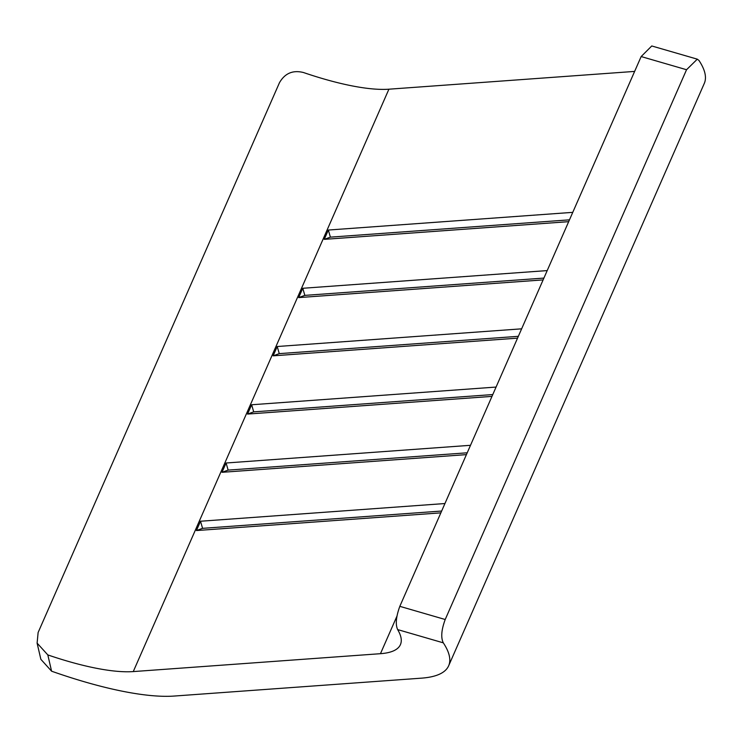 <?xml version="1.0" encoding="UTF-8"?>
<svg xmlns="http://www.w3.org/2000/svg" width="742" height="742" viewBox="0 0 742 742"><rect width="100%" height="100%" fill="white"/><g stroke="black" fill="none" stroke-linecap="round" stroke-linejoin="round"><path stroke-width="1.11" d="M641.153 56.559L651.764 45.967L697.304 59.165L686.545 69.729L641.153 56.559L399.817 606.335L445.209 619.505L686.545 69.729M445.209 619.505C441.379 629.893 440.748 637.666 443.308 642.841L397.647 629.587C395.319 624.514 396.043 616.76 399.817 606.335M397.647 629.587A144.811 37.276 23.7 0 1 400.43 644.622A144.811 37.276 23.7 0 1 380.46 653.693L133.263 671.584A144.811 37.276 23.7 0 1 47.813 654.917L51.588 671.195A197.465 50.827 -156.3 0 0 174.222 696.052L421.419 678.16A197.465 50.827 -156.3 0 0 448.65 665.787A197.465 50.827 -156.3 0 0 443.308 642.841M444.94 503.54L200.525 521.236L202.575 528.341L196.435 530.558L200.525 521.236M440.85 512.861L196.435 530.558M470.502 445.302L226.087 462.999L228.137 470.103L221.997 472.311L226.087 462.999M466.412 454.623L221.997 472.311M572.768 212.351L328.344 230.039L330.394 237.143L324.254 239.36L328.344 230.039M568.678 221.663L324.254 239.36M547.197 270.589L302.782 288.276L304.832 295.381L298.692 297.598L302.782 288.276M543.107 279.901L298.692 297.598M521.635 328.827L277.22 346.514L279.27 353.628L273.13 355.835L277.22 346.514M517.545 338.148L273.13 355.835M496.073 387.064L251.649 404.761L253.699 411.866L247.559 414.073L251.649 404.761M491.983 396.386L247.559 414.073M634.633 71.408L388.91 89.198A144.811 37.276 23.7 0 1 303.469 72.521C292.867 69.878 284.863 73.282 279.456 82.733L38.12 632.518L37.109 643.119L47.813 654.917M51.588 671.195L40.866 659.313L37.1 643.119M448.65 665.787L704.297 83.401A197.465 50.827 -156.3 0 0 698.964 60.445L697.294 59.174M492.781 394.558L253.699 411.866M518.343 336.321L279.27 353.628M543.914 278.083L304.832 295.381M569.476 219.836L330.394 237.143M467.219 452.796L228.137 470.103M441.648 511.034L202.575 528.341M380.46 653.693L396.887 616.296M133.263 671.584L388.91 89.198"/></g></svg>
